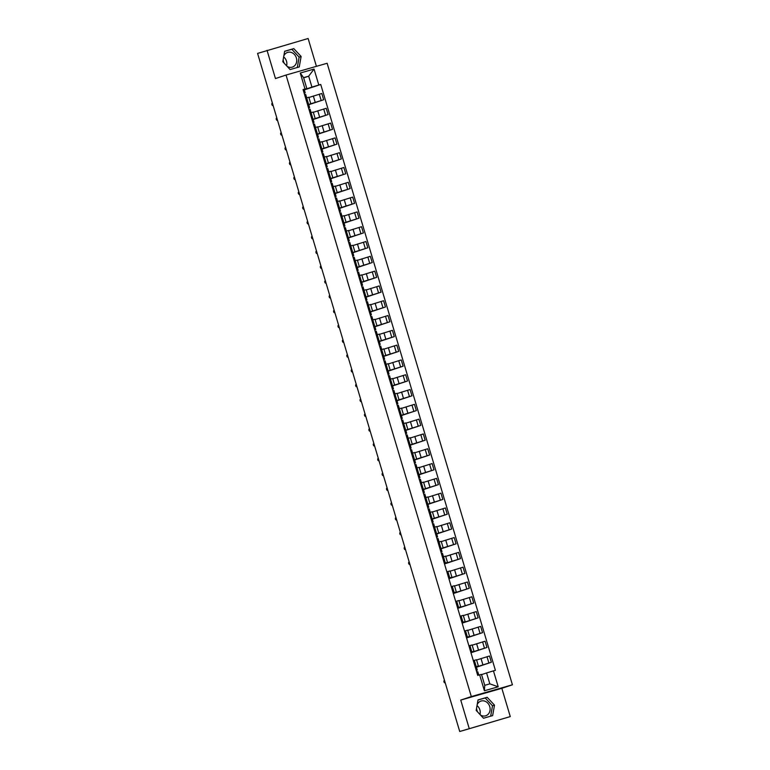 <?xml version="1.0" encoding="UTF-8"?>
<svg xmlns="http://www.w3.org/2000/svg" width="770" height="770" viewBox="0 0 770 770"><rect width="100%" height="100%" fill="white"/><g stroke="black" fill="none" stroke-linecap="round" stroke-linejoin="round"><path stroke-width="1.16" d="M477.025 705.59A7.729 6.67 -108.4 0 1 479.883 709.873A7.729 6.67 -108.4 0 1 479.98 714.473M477.198 704.608A7.729 6.67 -108.4 0 1 480.904 701.095A7.729 6.67 -108.4 0 1 489.749 706.591A7.729 6.67 -108.4 0 1 485.774 715.763A7.729 6.67 -108.4 0 1 480.528 715.06M477.621 711.942A7.729 6.67 -108.4 0 1 476.928 710.267A7.729 6.67 -108.4 0 1 476.572 708.159M283.649 56.922A7.729 6.67 -108.4 0 1 286.507 61.196A7.729 6.67 -108.4 0 1 286.604 65.806M283.822 55.941A7.729 6.67 -108.4 0 1 287.528 52.427A7.729 6.67 -108.4 0 1 296.373 57.923A7.729 6.67 -108.4 0 1 292.398 67.086A7.729 6.67 -108.4 0 1 287.152 66.393M284.245 63.275A7.729 6.67 -108.4 0 1 283.553 61.6A7.729 6.67 -108.4 0 1 283.196 59.492M316.422 66.335L308.125 38.5L257.584 53.419L459.728 731.5L510.269 716.581L501.838 688.303L512.416 684.79L327.135 63.265L286.036 75.046L471.317 696.571L460.739 700.084L469.171 728.362M510.269 716.581L465.253 729.912M267.026 50.281L275.458 78.559L286.036 75.046M465.513 729.845L459.728 731.5M476.351 666.964L491.366 662.258L489.508 655.992L476.592 659.996M478.391 666.031L476.524 659.765L474.339 660.342L476.207 666.608L478.391 666.031L476.293 666.753M476.207 666.608L475.186 666.897M476.438 667.224L491.366 662.258M474.339 660.342L473.319 660.631M470.894 652.508L486.958 647.454L485.09 641.198L472.174 645.193M470.778 652.094L473.974 651.228L470.836 652.296M470.971 652.768L486.958 647.454M473.974 651.228L472.106 644.962L468.911 645.828M466.485 637.704L482.549 632.651L480.682 626.395L467.765 630.389M466.36 637.291L469.565 636.424L466.418 637.493M466.562 637.964L482.549 632.651M469.565 636.424L467.698 630.158L464.493 631.025M462.067 622.901L478.132 617.848L476.264 611.592L463.347 615.586M461.952 622.487L465.147 621.621L462.01 622.689M462.144 623.161L478.132 617.848M465.147 621.621L463.28 615.355L460.085 616.231M457.659 608.098L473.723 603.045L471.856 596.788L458.939 600.783M457.534 607.684L460.739 606.818L457.592 607.886M457.736 608.358L473.723 603.045M460.739 606.818L458.872 600.552L455.667 601.428M453.241 593.295L469.305 588.241L467.438 581.985L454.531 585.989M453.126 592.881L456.321 592.014L453.183 593.083M453.318 593.554L469.305 588.241M456.321 592.014L454.454 585.749L451.258 586.625M448.833 578.491L464.897 573.438L463.03 567.182L450.113 571.186M448.708 578.077L451.913 577.211L448.766 578.28M448.91 578.751L464.897 573.438M451.913 577.211L450.046 570.945L446.841 571.821M444.415 563.688L460.479 558.635L458.612 552.379L445.705 556.383M444.3 563.274L447.495 562.408L444.357 563.476M444.502 563.948L460.479 558.635M447.495 562.408L445.628 556.142L443.424 556.729M441.056 548.538L456.071 543.832L454.204 537.576L441.287 541.579M439.882 548.471L440.989 548.327M441.133 548.798L456.071 543.832M443.087 547.605L441.22 541.349L438.014 542.215M436.638 533.735L451.653 529.038L449.786 522.772L436.879 526.776M435.474 533.668L436.58 533.523M436.715 533.995L451.653 529.038M438.669 532.801L436.802 526.545L434.627 527.113L433.606 527.412L434.598 527.123L436.494 533.379M432.23 518.932L447.245 514.235L445.378 507.969L432.461 511.973M431.056 518.865L432.163 518.72M432.307 519.192L447.245 514.235M434.261 517.998L432.394 511.742L429.188 512.608M427.812 504.129L442.827 499.432L440.96 493.166L428.053 497.17M426.647 504.071L427.754 503.917M427.889 504.388L442.827 499.432M429.843 503.195L427.976 496.939L424.78 497.805M423.404 489.325L438.419 484.628L436.552 478.363L423.635 482.367M422.23 489.268L423.336 489.114M423.481 489.585L438.419 484.628M425.435 488.392L423.567 482.136L421.363 482.713L423.25 488.969M418.986 474.522L434.001 469.825L432.134 463.559L419.226 467.563M417.821 474.464L418.928 474.31M419.063 474.782L434.001 469.825M421.017 473.589L419.15 467.332L415.954 468.199M414.578 459.719L429.593 455.022L427.725 448.756L414.809 452.76M413.403 459.661L414.51 459.507M414.655 459.979L429.593 455.022M416.608 458.785L414.741 452.529L412.537 453.106M410.16 444.916L425.175 440.219L423.308 433.953L410.4 437.957M408.995 444.858L410.102 444.704M410.237 445.175L425.175 440.219M412.191 443.982L410.323 437.726L407.128 438.592M405.752 430.112L420.767 425.415L418.899 419.15L405.983 423.154M404.577 430.055L405.684 429.901M405.829 430.372L420.767 425.415M407.782 429.188L405.915 422.923L402.71 423.789L403.711 423.5L405.597 429.756M401.334 415.309L416.349 410.612L414.481 404.346L401.574 408.35M400.169 415.251L401.276 415.097M401.411 415.569L416.349 410.612M403.365 414.385L401.497 408.119L399.303 408.697M396.925 400.506L411.94 395.809L410.073 389.543L397.156 393.547M395.751 400.448L396.858 400.294M397.002 400.766L411.94 395.809M398.956 399.582L397.089 393.316L394.885 393.894M392.507 385.703L407.522 381.006L405.655 374.74L392.748 378.744M391.343 385.645L392.45 385.491M392.584 385.963L407.522 381.006M394.548 384.779L392.681 378.513L390.477 379.09L392.363 385.356M388.099 370.899L403.114 366.202L401.247 359.936L388.33 363.94M386.925 370.842L388.032 370.688M388.176 371.159L403.114 366.202M390.13 369.975L388.263 363.709L385.067 364.576M383.681 356.096L398.696 351.399L396.829 345.133L383.922 349.137M382.517 356.038L383.624 355.894M383.758 356.356L398.696 351.399M385.722 355.172L383.855 348.906L381.65 349.493M379.273 341.293L394.288 336.596L392.421 330.33L379.504 334.334M378.108 341.235L379.206 341.091M379.35 341.562L394.288 336.596M381.304 340.369L379.437 334.103L377.233 334.69M374.855 326.499L389.87 321.793L388.003 315.527L375.096 319.531M373.691 326.432L374.798 326.288M374.932 326.759L389.87 321.793M376.896 325.566L375.029 319.3L372.844 319.877L371.823 320.166L372.824 319.887L374.711 326.143M370.447 311.696L385.462 306.989L383.595 300.724L370.678 304.728M369.282 311.629L370.38 311.484M370.524 311.956L385.462 306.989M372.478 310.762L370.611 304.497L367.415 305.363M366.029 296.893L381.044 292.186L379.177 285.93L366.27 289.924M364.865 296.825L365.971 296.681M366.106 297.153L381.044 292.186M368.07 295.959L366.202 289.693L362.997 290.56M361.621 282.089L376.636 277.383L374.769 271.127L361.852 275.121M360.456 282.022L361.553 281.878M361.698 282.349L376.636 277.383M363.652 281.156L361.784 274.89L358.589 275.766L359.58 275.477L361.467 281.733M357.203 267.286L372.218 262.58L370.351 256.323L357.444 260.318M356.038 267.219L357.145 267.075M357.28 267.546L372.218 262.58M359.244 266.353L357.376 260.087L354.171 260.963M352.795 252.483L367.81 247.776L365.942 241.52L353.026 245.524M351.63 252.416L352.727 252.271M352.872 252.743L367.81 247.776M354.826 251.549L352.958 245.284L350.754 245.871M348.377 237.68L363.392 232.973L361.525 226.717L348.618 230.721M347.212 237.612L348.319 237.468M348.454 237.94L363.392 232.973M350.417 236.746L348.55 230.48L346.365 231.058L345.345 231.356L346.346 231.067L348.233 237.324M343.969 222.877L358.984 218.17L357.116 211.914L344.2 215.918M342.804 222.809L343.901 222.665M344.046 223.136L358.984 218.17M346 221.943L344.132 215.677L340.937 216.553M339.551 208.073L354.566 203.367L352.699 197.11L339.791 201.114M338.386 208.006L339.493 207.862M339.628 208.333L354.566 203.367M341.591 207.14L339.724 200.883L337.52 201.461M335.142 193.27L350.158 188.563L348.29 182.307L335.373 186.311M333.978 193.203L335.075 193.058M335.219 193.53L350.158 188.563M337.173 192.336L335.306 186.08L332.111 186.946M330.725 178.467L345.74 173.77L343.882 167.504L330.965 171.508M329.56 178.399L330.667 178.255M330.802 178.727L345.74 173.77M332.765 177.533L330.898 171.277L328.713 171.845L327.693 172.143L328.694 171.854L330.58 178.111M326.316 163.663L341.331 158.966L339.464 152.701L326.547 156.705M325.152 163.606L326.249 163.452M326.393 163.923L341.331 158.966M328.347 162.73L326.48 156.474L323.284 157.34M321.899 148.86L336.923 144.163L335.056 137.897L322.139 141.901M320.734 148.803L321.841 148.649M321.985 149.12L336.923 144.163M323.939 147.927L322.072 141.67L318.867 142.537M317.49 134.057L332.505 129.36L330.638 123.094L317.721 127.098M316.326 133.999L317.423 133.845M317.567 134.317L332.505 129.36M319.521 133.123L317.654 126.867L315.45 127.445L317.336 133.701M313.072 119.254L328.097 114.557L326.23 108.291L313.313 112.295M311.908 119.196L313.015 119.042M313.159 119.514L328.097 114.557M315.113 118.32L313.246 112.064L310.041 112.93M308.664 104.451L323.679 99.754L321.812 93.488L308.905 97.492M307.5 104.393L308.597 104.239M308.741 104.71L323.679 99.754M310.695 103.517L308.828 97.261L306.624 97.838M486.582 672.951L493.454 670.863L498.209 686.801L484.397 690.767L479.643 674.818L481.491 674.404L484.744 685.319L489.836 683.856L486.582 672.951L481.548 674.616M303.65 77.857L308.683 76.182L303.582 77.645L306.835 88.56L303.062 89.522L477.718 675.377L479.643 674.818M304.997 88.974L300.242 73.034L314.054 69.069L318.809 85.018L311.937 87.097L308.683 76.182L314.054 69.069M493.454 670.863L495.389 670.314L320.734 84.459L318.809 85.018M512.416 684.79L471.317 696.571M501.838 688.303L460.739 700.084M478.026 699.92L476.178 710.392L483.483 718.237L492.646 715.609L494.494 705.137L487.179 697.293L478.026 699.92M284.65 51.253L282.802 61.725L290.107 69.57L299.27 66.942L301.118 56.47L293.803 48.626L284.65 51.253M304.256 89.647L311.937 87.097M306.835 88.56L304.189 89.436M304.333 89.907L320.734 84.459M498.209 686.801L489.836 683.856M484.397 690.767L484.744 685.319M303.582 77.645L300.242 73.034M490.663 716.177L492.502 705.801L485.187 697.957L478.006 700.017M485.187 697.957L487.179 697.293M492.502 705.801L494.494 705.137M297.287 67.51L299.126 57.134L291.811 49.29L284.631 51.349M291.811 49.29L293.803 48.626M299.126 57.134L301.118 56.47M476.274 670.535L477.294 670.112L476.226 670.391M476.235 666.714L475.215 666.974M477.737 671.748L476.707 672.008M444.531 680.507L444.194 680.622A1.136 0.578 -106 0 0 443.972 681.883A1.136 0.578 -106 0 0 444.839 682.807A1.136 0.578 -106 0 0 444.848 682.807L445.175 682.692M440.969 552.109L441.99 551.695L440.931 551.975M440.931 548.298L439.911 548.558M442.432 553.322L441.412 553.582M409.226 562.09L408.889 562.196A1.136 0.578 -106 0 0 408.668 563.457A1.136 0.578 -106 0 0 409.534 564.381A1.136 0.578 -106 0 0 409.544 564.381L409.881 564.285M436.552 537.306L437.581 536.892L436.513 537.171M436.523 533.495L435.493 533.754M438.024 538.519L436.994 538.779M439.016 541.926L438.014 542.196M404.808 547.287L404.481 547.393A1.136 0.578 -106 0 0 404.26 548.654A1.136 0.578 -106 0 0 405.116 549.578A1.136 0.578 -106 0 0 405.126 549.578L405.463 549.462M432.143 522.503L433.164 522.089L432.105 522.368M432.105 518.691L431.084 518.951M433.606 523.716L432.586 523.975M400.4 532.484L400.063 532.59A1.136 0.578 -106 0 0 399.842 533.851A1.136 0.578 -106 0 0 400.708 534.775A1.136 0.578 -106 0 0 400.718 534.775L401.045 534.669M427.725 507.7L428.755 507.286L427.687 507.565M427.697 503.888L426.667 504.148M429.198 508.912L428.168 509.172M432.076 518.576L430.209 512.319L429.188 512.589M395.982 517.681L395.655 517.787A1.136 0.578 -106 0 0 395.433 519.047A1.136 0.578 -106 0 0 396.29 519.971A1.136 0.578 -106 0 0 396.3 519.971L396.637 519.865M423.317 492.896L424.337 492.482L423.279 492.762M423.279 489.085L422.258 489.345M425.839 497.497L424.819 494.09L423.76 494.369M425.781 497.516L424.771 497.786M391.574 502.877L391.237 502.983A1.136 0.578 -106 0 0 391.016 504.244A1.136 0.578 -106 0 0 391.882 505.168A1.136 0.578 -106 0 0 391.892 505.168L392.228 505.072M418.899 478.093L419.929 477.679L418.861 477.958M418.87 474.281L417.841 474.541M420.372 479.315L419.342 479.566M387.156 488.074L386.829 488.18A1.136 0.578 -106 0 0 386.607 489.441A1.136 0.578 -106 0 0 387.464 490.365A1.136 0.578 -106 0 0 387.474 490.365L387.811 490.269M414.491 463.29L415.511 462.876L414.453 463.155M414.453 459.478L413.432 459.738M415.954 464.512L414.934 464.762M418.842 474.166L416.974 467.91L415.944 468.179M382.748 473.271L382.411 473.377A1.136 0.578 -106 0 0 382.19 474.638A1.136 0.578 -106 0 0 383.056 475.571A1.136 0.578 -106 0 0 383.065 475.562L383.402 475.465M410.073 448.486L411.103 448.073L410.035 448.352M410.044 444.675L409.014 444.935M411.546 449.709L410.516 449.959M378.33 458.468L378.003 458.574A1.136 0.578 -106 0 0 377.781 459.834A1.136 0.578 -106 0 0 378.638 460.768A1.136 0.578 -106 0 0 378.647 460.758L378.984 460.662M405.665 433.683L406.685 433.269L405.626 433.548M405.626 429.872L404.606 430.132M407.128 434.906L406.108 435.166M410.015 444.56L408.148 438.303L407.118 438.573M373.922 443.664L373.585 443.77A1.136 0.578 -106 0 0 373.363 445.031A1.136 0.578 -106 0 0 374.23 445.965A1.136 0.578 -106 0 0 374.239 445.955L374.567 445.849M401.257 418.88L402.277 418.466L401.208 418.745M401.218 415.069L400.188 415.328M402.72 420.102L401.69 420.362M369.504 428.861L369.177 428.977A1.136 0.578 -106 0 0 368.955 430.238A1.136 0.578 -106 0 0 369.812 431.161A1.136 0.578 -106 0 0 369.831 431.152L369.831 431.152M396.839 404.086L397.859 403.663L396.8 403.942M396.8 400.265L395.78 400.525M398.302 405.299L397.281 405.559M365.096 414.058L364.759 414.173A1.136 0.578 -106 0 0 364.537 415.434A1.136 0.578 -106 0 0 365.404 416.358A1.136 0.578 -106 0 0 365.413 416.349L365.413 416.349M392.431 389.283L393.451 388.86L392.382 389.139M392.392 385.462L391.362 385.722M393.894 390.496L392.864 390.756M360.678 399.255L360.35 399.37A1.136 0.578 -106 0 0 360.129 400.631A1.136 0.578 -106 0 0 360.986 401.555A1.136 0.578 -106 0 0 361.005 401.545L361.332 401.449M388.013 374.48L389.033 374.056L387.974 374.336M387.984 370.659L386.954 370.919M389.476 375.693L388.455 375.953M356.269 384.451L355.933 384.567A1.136 0.578 -106 0 0 355.711 385.828A1.136 0.578 -106 0 0 356.577 386.752A1.136 0.578 -106 0 0 356.587 386.742L356.914 386.636M383.604 359.677L384.625 359.253L383.556 359.532M383.566 355.856L382.536 356.115M385.067 360.889L384.038 361.149M387.945 370.553L386.078 364.287L385.058 364.566M351.851 369.648L351.524 369.764A1.136 0.578 -106 0 0 351.303 371.025A1.136 0.578 -106 0 0 352.159 371.949A1.136 0.578 -106 0 0 352.179 371.939L352.506 371.833M379.186 344.873L380.207 344.45L379.148 344.729M379.158 341.052L378.128 341.312M381.708 349.474L380.688 346.067L379.629 346.346M347.443 354.845L347.106 354.96A1.136 0.578 -106 0 0 346.885 356.221A1.136 0.578 -106 0 0 347.751 357.145A1.136 0.578 -106 0 0 347.761 357.136L348.098 357.049M374.778 330.07L375.798 329.647L374.73 329.926M374.74 326.249L373.71 326.509M376.241 331.283L375.211 331.543M343.025 340.042L342.698 340.157A1.136 0.578 -106 0 0 342.477 341.418A1.136 0.578 -106 0 0 343.333 342.342A1.136 0.578 -106 0 0 343.353 342.342L343.68 342.226M370.36 315.267L371.39 314.843L370.322 315.123M370.332 311.455L369.302 311.706M371.823 316.48L370.803 316.739M338.617 325.238L338.29 325.354A1.136 0.578 -106 0 0 338.059 326.615A1.136 0.578 -106 0 0 338.925 327.539A1.136 0.578 -106 0 0 338.935 327.539L339.272 327.442M365.952 300.464L366.972 300.04L365.904 300.319M365.914 296.652L364.893 296.902M367.415 301.676L366.385 301.936M368.406 305.084L367.406 305.353M334.199 310.435L333.872 310.551A1.136 0.578 -106 0 0 333.651 311.811A1.136 0.578 -106 0 0 334.507 312.736A1.136 0.578 -106 0 0 334.526 312.736L334.854 312.639M361.534 285.66L362.564 285.237L361.496 285.516M361.505 281.849L360.476 282.099M362.997 286.873L361.977 287.133M365.885 296.537L364.017 290.271L362.997 290.55M329.791 295.632L329.464 295.747A1.136 0.578 -106 0 0 329.233 297.008A1.136 0.578 -106 0 0 330.099 297.932A1.136 0.578 -106 0 0 330.109 297.932L330.445 297.817M357.126 270.857L358.146 270.434L357.078 270.713M357.088 267.046L356.067 267.296M358.589 272.07L357.559 272.33M325.373 280.838L325.046 280.944A1.136 0.578 -106 0 0 324.825 282.205A1.136 0.578 -106 0 0 325.681 283.129A1.136 0.578 -106 0 0 325.7 283.129L325.7 283.129M352.708 256.054L353.738 255.63L352.67 255.91M352.679 252.242L351.649 252.502M354.171 257.267L353.151 257.526M355.172 260.674L354.171 260.943M320.965 266.035L320.638 266.141A1.136 0.578 -106 0 0 320.407 267.402A1.136 0.578 -106 0 0 321.273 268.326A1.136 0.578 -106 0 0 321.283 268.326L321.619 268.21M348.3 241.251L349.32 240.827L348.252 241.106M348.261 237.439L347.241 237.699M349.763 242.463L348.733 242.723M316.557 251.232L316.22 251.338A1.136 0.578 -106 0 0 315.998 252.599A1.136 0.578 -106 0 0 316.865 253.522A1.136 0.578 -106 0 0 316.874 253.522L317.211 253.426M343.882 226.447L344.912 226.034L343.844 226.313M343.853 222.636L342.823 222.896M345.345 227.66L344.325 227.92M312.139 236.428L311.811 236.534A1.136 0.578 -106 0 0 311.581 237.795A1.136 0.578 -106 0 0 312.447 238.719A1.136 0.578 -106 0 0 312.456 238.719L312.456 238.719M339.474 211.644L340.494 211.23L339.426 211.509M339.435 207.833L338.415 208.093M340.937 212.857L339.907 213.117M343.815 222.52L341.947 216.255L340.927 216.534M307.731 221.625L307.394 221.731A1.136 0.578 -106 0 0 307.172 222.992A1.136 0.578 -106 0 0 308.038 223.916A1.136 0.578 -106 0 0 308.048 223.916L308.375 223.801M335.056 196.841L336.086 196.427L335.017 196.706M336.086 196.427L335.065 193.01L333.997 193.289M336.519 198.054L335.499 198.314M303.313 206.822L302.985 206.928A1.136 0.578 -106 0 0 302.754 208.189A1.136 0.578 -106 0 0 303.621 209.113A1.136 0.578 -106 0 0 303.63 209.113L303.967 209.017M330.648 182.038L331.668 181.624L330.6 181.903M330.609 178.226L329.589 178.486M332.111 183.25L331.081 183.51M333.102 186.658L332.101 186.927M298.904 192.019L298.567 192.125A1.136 0.578 -106 0 0 298.346 193.385A1.136 0.578 -106 0 0 299.212 194.31A1.136 0.578 -106 0 0 299.222 194.31L299.549 194.204M326.23 167.234L327.26 166.821L326.191 167.1M326.201 163.423L325.171 163.683M327.702 168.447L326.673 168.707M294.486 177.216L294.159 177.321A1.136 0.578 -106 0 0 293.928 178.582A1.136 0.578 -106 0 0 294.794 179.506A1.136 0.578 -106 0 0 294.804 179.506L295.141 179.41M321.822 152.431L322.842 152.017L321.773 152.296M321.783 148.62L320.763 148.88M323.284 153.644L322.255 153.904M324.276 157.051L323.275 157.321M290.078 162.412L289.741 162.518A1.136 0.578 -106 0 0 289.52 163.779A1.136 0.578 -106 0 0 290.386 164.703A1.136 0.578 -106 0 0 290.396 164.703L290.733 164.607M317.404 137.628L318.433 137.214L317.365 137.493M317.375 133.816L316.345 134.076M318.876 138.85L317.846 139.101M321.754 148.504L319.887 142.248L318.867 142.517M285.66 147.609L285.333 147.715A1.136 0.578 -106 0 0 285.102 148.976A1.136 0.578 -106 0 0 285.968 149.9A1.136 0.578 -106 0 0 285.978 149.9L286.315 149.803M312.995 122.825L314.016 122.411L312.947 122.69M312.957 119.013L311.937 119.273M314.458 124.047L313.428 124.297M281.252 132.806L280.915 132.912A1.136 0.578 -106 0 0 280.694 134.173A1.136 0.578 -106 0 0 281.56 135.097A1.136 0.578 -106 0 0 281.57 135.097L281.907 135M308.578 108.021L309.607 107.608L308.539 107.887M308.549 104.21L307.519 104.47M310.05 109.244L309.02 109.494M311.042 112.641L310.041 112.911M276.834 118.002L276.507 118.108A1.136 0.578 -106 0 0 276.276 119.369A1.136 0.578 -106 0 0 277.142 120.303A1.136 0.578 -106 0 0 277.152 120.293L277.489 120.187M304.169 93.218L305.19 92.804L304.131 93.083M304.131 89.407L303.111 89.666M305.632 94.441L304.602 94.691M272.426 103.199L272.089 103.305A1.136 0.578 -106 0 0 271.868 104.566A1.136 0.578 -106 0 0 272.734 105.5A1.136 0.578 -106 0 0 272.744 105.49L273.081 105.394M313.342 96.019L315.209 102.275M317.76 110.822L319.617 117.079M322.168 125.626L324.035 131.882M326.576 140.429L328.444 146.685M330.994 155.222L332.861 161.488M335.402 170.026L337.27 176.292M339.82 184.829L341.688 191.095M344.228 199.632L346.096 205.898M348.646 214.435L350.514 220.701M353.055 229.239L354.922 235.505M357.472 244.042L359.34 250.308M361.881 258.845L363.748 265.111M366.299 273.648L368.166 279.914M370.707 288.452L372.574 294.717M375.125 303.255L376.992 309.521M379.533 318.058L381.4 324.324M383.951 332.861L385.818 339.127M388.359 347.665L390.226 353.931M392.777 362.468L394.644 368.734M397.185 377.271L399.053 383.537M401.603 392.074L403.47 398.331M406.011 406.878L407.879 413.134M410.429 421.681L412.297 427.937M414.838 436.484L416.705 442.74M419.255 451.287L421.123 457.544M423.664 466.091L425.531 472.347M428.082 480.894L429.949 487.15M432.49 495.697L434.357 501.953M436.908 510.491L438.775 516.757M441.316 525.294L443.183 531.56M445.734 540.097L447.601 546.363M450.142 554.9L452.009 561.166M454.56 569.704L456.427 575.97M458.968 584.507L460.835 590.773M463.386 599.31L465.244 605.576M467.794 614.113L469.661 620.379M472.203 628.917L474.07 635.183M476.62 643.72L478.488 649.986M481.029 658.523L482.896 664.789M311.061 112.641L312.928 118.898M324.295 157.051L326.162 163.307M333.121 186.648L334.989 192.914M337.539 201.451L339.406 207.717M350.774 245.861L352.641 252.127M354.219 257.247L357.059 266.93M368.426 305.074L370.293 311.34M377.252 334.681L379.119 340.946M381.67 349.484L383.537 355.75M394.904 393.894L396.771 400.159M398.34 405.28L401.189 414.953M411.584 449.68L414.424 459.363M425.8 497.516L427.668 503.772M439.035 541.916L440.902 548.182M442.471 553.303L445.32 562.986M447.861 571.523L449.728 577.789M452.279 586.326L454.136 592.592M456.687 601.129L458.554 607.395M461.095 615.933L462.963 622.199M465.513 630.736L467.38 637.002M469.921 645.539L471.789 651.805M306.653 97.838L308.51 104.094M323.718 109.013L325.585 115.269M328.136 123.816L330.003 130.072M332.544 138.619L334.411 144.876M336.962 153.423L338.829 159.679M341.37 168.226L343.237 174.482M345.788 183.019L347.655 189.285M350.196 197.823L352.063 204.089M354.604 212.626L356.472 218.892M359.022 227.429L360.889 233.695M363.43 242.232L365.298 248.498M367.848 257.036L369.716 263.302M372.257 271.839L374.124 278.105M376.674 286.642L378.542 292.908M381.083 301.445L382.95 307.711M385.5 316.249L387.368 322.514M389.909 331.052L391.776 337.318M394.327 345.855L396.194 352.121M398.735 360.658L400.602 366.924M403.153 375.462L405.02 381.728M407.561 390.265L409.428 396.531M411.979 405.068L413.846 411.334M416.387 419.871L418.254 426.128M420.805 434.675L422.672 440.931M425.213 449.478L427.081 455.734M429.631 464.281L431.498 470.537M434.039 479.084L435.907 485.341M438.457 493.888L440.325 500.144M442.865 508.691L444.733 514.947M447.283 523.494L449.151 529.75M451.692 538.288L453.559 544.554M456.11 553.091L457.977 559.357M460.518 567.894L462.385 574.16M464.936 582.697L466.803 588.963M469.344 597.501L471.211 603.767M473.762 612.304L475.629 618.57M478.17 627.107L480.037 633.373M482.588 641.91L484.455 648.176M486.996 656.714L488.863 662.98M319.309 94.209L321.177 100.466M477.294 670.112L476.274 666.695M478.776 675.069L477.775 671.729M441.99 551.695L440.969 548.279M437.581 536.892L436.561 533.475M439.073 541.907L438.063 538.5M433.164 522.089L432.143 518.672M434.665 527.104L433.645 523.696M428.755 507.286L427.735 503.869M430.247 512.3L429.236 508.893M424.337 492.482L423.327 489.066M419.929 477.679L418.909 474.262M421.421 482.694L420.41 479.286M415.511 462.876L414.501 459.459M417.013 467.891L415.993 464.483M411.103 448.073L410.083 444.656M406.685 433.269L405.675 429.853M408.187 438.294L407.166 434.886M402.277 418.466L401.257 415.049M403.769 423.49L402.758 420.083M397.859 403.663L396.848 400.246M393.451 388.86L392.431 385.443M394.943 393.884L393.932 390.477M389.033 374.056L388.022 370.639M390.534 379.081L389.514 375.673M384.625 359.253L383.604 355.836M386.117 364.277L385.106 360.87M380.207 344.45L379.196 341.033M375.798 329.647L374.778 326.23M377.29 334.671L376.28 331.264M371.39 314.843L370.37 311.427M372.882 319.868L371.862 316.46M366.972 300.04L365.952 296.623M368.474 305.064L367.454 301.657M362.564 285.237L361.544 281.82M364.056 290.261L363.036 286.854M358.146 270.434L357.126 267.017M359.648 275.458L358.628 272.051M353.738 255.63L352.718 252.223M349.32 240.827L348.3 237.42M350.822 245.851L349.801 242.444M344.912 226.034L343.892 222.617M346.404 231.048L345.393 227.641M340.494 211.23L339.474 207.813M341.995 216.245L340.975 212.838M337.578 201.442L336.567 198.034M331.668 181.624L330.648 178.207M333.169 186.638L332.149 183.231M327.26 166.821L326.239 163.404M328.752 171.835L327.741 168.428M322.842 152.017L321.822 148.6M324.343 157.032L323.323 153.625M318.433 137.214L317.413 133.797M319.925 142.229L318.915 138.821M314.016 122.411L312.995 118.994M315.517 127.425L314.497 124.018M309.607 107.608L308.587 104.191M311.099 112.622L310.089 109.215M305.19 92.804L304.169 89.387M306.691 97.819L305.671 94.421"/></g></svg>
